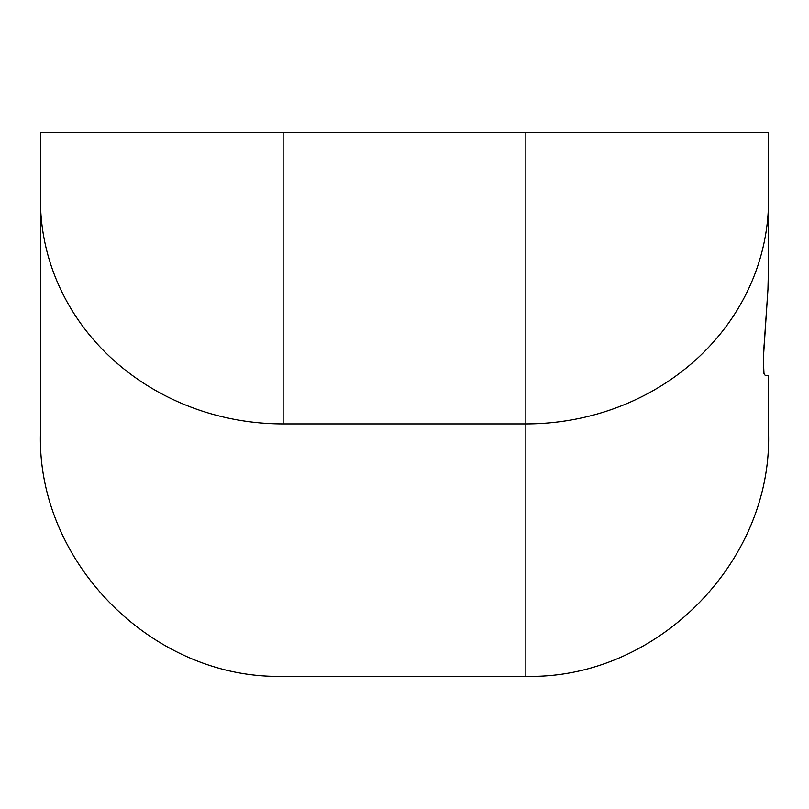 <?xml version="1.0" encoding="UTF-8"?>
<svg xmlns="http://www.w3.org/2000/svg" width="809" height="809" viewBox="0 0 809 809"><rect width="100%" height="100%" fill="white"/><g stroke="black" fill="none" stroke-linecap="round" stroke-linejoin="round"><path stroke-width="1.21" d="M763.645 351.784L763.312 367.964L763.979 373.495L765.183 375.376L767.812 375.376L765.183 375.376L763.979 373.505L763.322 358.893L767.943 289.46L768.55 264.118L768.55 132.676L283.15 132.676L283.15 423.916L525.85 423.916L525.85 132.676L40.45 132.676L40.45 199.884L40.45 132.676L283.15 132.676L283.15 423.916A242.7 224.032 180 0 1 40.45 199.884L40.45 433.624L40.45 199.884A242.7 224.032 0 0 0 283.15 423.916L525.85 423.916L525.85 676.324L525.85 423.916A242.7 224.032 0 0 0 768.55 199.884A242.7 224.032 180 0 1 525.85 423.916L525.85 132.676L768.55 132.676L768.53 269.033M40.45 433.624C37.072 563.276 153.508 679.702 283.15 676.324L525.85 676.324C655.492 679.702 771.928 563.276 768.55 433.624L768.55 375.376L765.183 375.376L763.979 373.505L763.322 367.984L763.575 353.027L767.943 289.46L768.55 264.098M768.439 274.868L768.115 285.395M764.09 344.816L764.04 345.574M768.55 433.624L768.55 375.376"/></g></svg>
